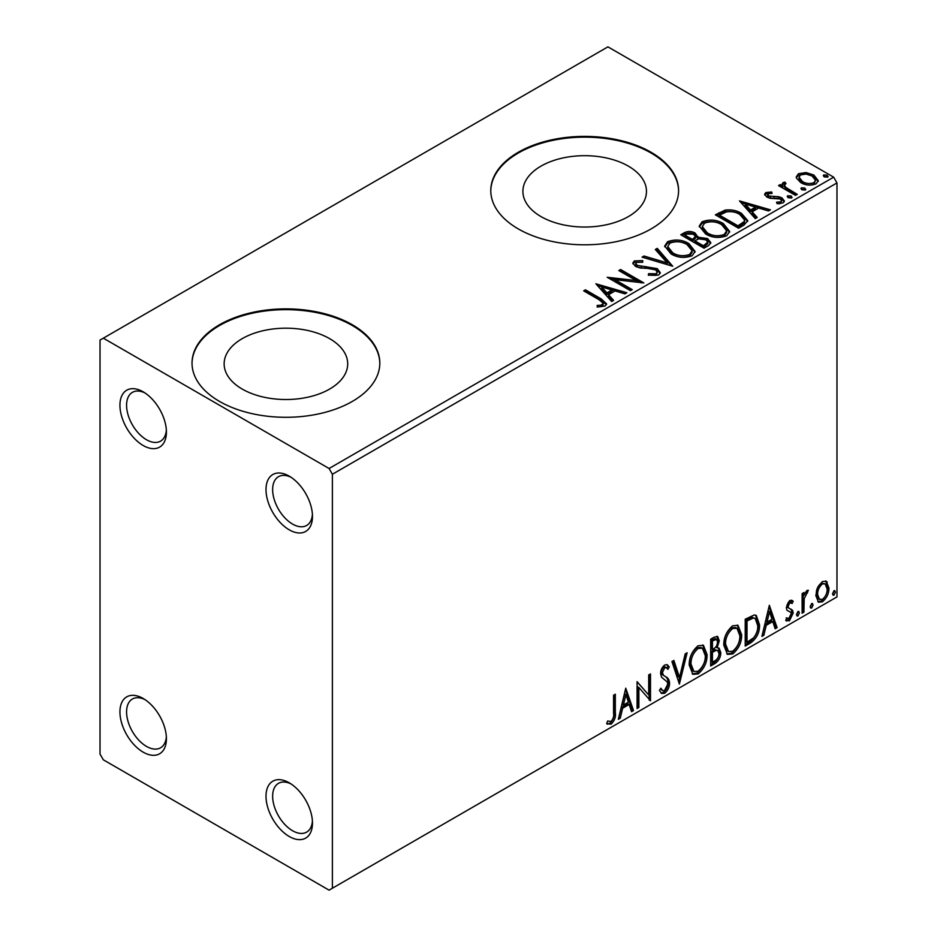 <?xml version="1.0" encoding="UTF-8"?>
<svg xmlns="http://www.w3.org/2000/svg" width="937" height="937" viewBox="0 0 937 937"><rect width="100%" height="100%" fill="white"/><g stroke="black" fill="none" stroke-linecap="round" stroke-linejoin="round"><path stroke-width="1.41" d="M289.24 476.16L289.24 476.16A32.865 18.974 -120 0 0 266.003 489.582A32.865 18.974 -120 0 0 289.24 529.827A32.865 18.974 -120 0 0 312.478 516.416A32.865 18.974 -120 0 0 289.24 476.16M312.408 514.39A28.169 16.269 60 0 1 306.645 525.47A28.169 16.269 60 0 1 292.555 524.076A28.169 16.269 60 0 1 274.154 499.257A28.169 16.269 60 0 1 278.476 476.687A28.169 16.269 60 0 1 290.962 477.238M143.174 391.83L143.174 391.83A32.865 18.974 -120 0 0 119.936 405.252A32.865 18.974 -120 0 0 143.174 445.497A32.865 18.974 -120 0 0 166.411 432.086A32.865 18.974 -120 0 0 143.174 391.83M166.353 430.06A28.169 16.269 60 0 1 160.578 441.14A28.169 16.269 60 0 1 146.5 439.746A28.169 16.269 60 0 1 128.088 414.927A28.169 16.269 60 0 1 132.41 392.357A28.169 16.269 60 0 1 144.895 392.908M143.174 698.487L143.174 698.487A32.865 18.974 -120 0 0 119.936 711.909A32.865 18.974 -120 0 0 143.174 752.153A32.865 18.974 -120 0 0 166.411 738.743A32.865 18.974 -120 0 0 143.174 698.487M166.353 736.716A28.169 16.269 60 0 1 160.578 747.796A28.169 16.269 60 0 1 146.5 746.402A28.169 16.269 60 0 1 128.088 721.584A28.169 16.269 60 0 1 132.41 699.014A28.169 16.269 60 0 1 144.895 699.564M289.24 782.817L289.24 782.817A32.865 18.974 -120 0 0 266.003 796.239A32.865 18.974 -120 0 0 289.24 836.483A32.865 18.974 -120 0 0 312.478 823.073A32.865 18.974 -120 0 0 289.24 782.817M312.408 821.046A28.169 16.269 60 0 1 306.645 832.126A28.169 16.269 60 0 1 292.555 830.732A28.169 16.269 60 0 1 274.154 805.914A28.169 16.269 60 0 1 278.476 783.344A28.169 16.269 60 0 1 290.962 783.894M628.376 166.142A61.783 35.665 0 0 0 561.04 158.4A61.783 35.665 0 0 0 522.905 191.359A61.783 35.665 0 0 0 541 216.588A61.783 35.665 0 0 0 608.336 224.318A61.783 35.665 0 0 0 646.471 191.359A61.783 35.665 0 0 0 628.376 166.142M329.601 338.632A61.783 35.665 0 0 0 262.278 330.902A61.783 35.665 0 0 0 224.142 363.849A61.783 35.665 0 0 0 242.238 389.078A61.783 35.665 0 0 0 309.561 396.808A61.783 35.665 0 0 0 347.697 363.849A61.783 35.665 0 0 0 329.601 338.632M352.312 324.752A93.899 54.205 0 0 0 249.992 313.005A93.899 54.205 0 0 0 192.026 363.087A93.899 54.205 0 0 0 219.527 401.423A93.899 54.205 0 0 0 321.848 413.17A93.899 54.205 0 0 0 379.813 363.087A93.899 54.205 0 0 0 352.312 324.752M379.813 363.474A93.899 54.205 0 0 0 352.312 325.526A93.899 54.205 0 0 0 250.296 313.696A93.899 54.205 0 0 0 192.026 363.474M651.074 152.262A93.899 54.205 0 0 0 548.754 140.515A93.899 54.205 0 0 0 490.789 190.598A93.899 54.205 0 0 0 518.29 228.921A93.899 54.205 0 0 0 620.622 240.68A93.899 54.205 0 0 0 678.575 190.598A93.899 54.205 0 0 0 651.074 152.262M678.575 190.972A93.899 54.205 0 0 0 651.074 153.024A93.899 54.205 0 0 0 549.059 141.206A93.899 54.205 0 0 0 490.801 190.972M100.025 340.084L100.025 754.074L103.339 759.825L329.074 890.15L332.389 888.229L332.389 474.251L329.074 468.5L103.339 338.175L100.025 340.084M796.462 178.112L796.251 176.917L798.465 173.708L806.078 172.549L813.855 175.032L818.306 180.677L816.045 183.863C810.622 185.831 805.515 185.409 800.748 182.598L796.462 178.112M795.49 195.388L778.506 185.585L780.287 184.554L782.793 185.994L782.126 184.109L783.098 182.586L785.042 182.129L786.002 183.664L784.292 184.976L786.014 187.529L797.27 194.357L795.49 195.388M768.012 193.701L768.574 196.02L778.729 196.711L781.938 197.883L784.398 201.022L783.074 202.896L777.101 203.692L776.55 202.193L780.79 201.806L781.552 200.717L780.24 198.972L770.062 198.281L766.876 197.098L764.604 194.287L765.822 192.565L771.678 191.968L772.088 193.409L768.012 193.701L767.45 196.067M743.978 225.114L738.579 228.241L715.341 214.819L725.238 210.075C731.621 209.419 737.056 210.532 741.554 213.437L747.773 220.652L743.978 225.114M704.027 248.188L680.789 234.777L684.069 232.88C687.793 230.935 691.494 231.017 695.184 233.114L697.948 237.225L707.552 238.537L710.808 242.66L708.665 245.506L704.027 248.188M698.018 236.616L697.948 238.759L707.552 240.071L707.552 238.537M672.743 266.249L642.056 257.136L644 256.012L667.285 262.922L655.303 249.488L657.247 248.364L672.743 266.249M632.229 289.638L630.437 290.669L607.199 277.258L636.153 280.55L618.818 270.547L620.61 269.516L643.848 282.927L614.941 279.659L632.229 289.638M599.13 299.77L583.669 290.845L585.449 289.814L601.144 298.868L606.614 303.893L605.033 306.024L597.97 307.008L597.092 305.462L601.132 305.146L603.416 303.471L599.13 299.77M329.074 468.5L833.661 177.175L607.926 46.85L103.339 338.175M595.885 283.794L626.865 292.742L624.92 293.855L615.082 290.938L608.558 294.71L613.618 300.39L611.674 301.515L595.885 283.794M658.606 275.103L648.299 275.185L648.58 273.663L656.087 273.803L657.282 272.07L655.396 269.657L652.527 268.673L640.018 267.97L635.567 266.459L632.826 263.098L634.29 260.931L642.712 260.603L642.747 262.243L636.656 262.313L635.79 263.52L637.254 265.37L657.224 268.638L660.28 272.679L658.606 275.103M671.056 253.927L664.684 246.033L667.566 241.723C675.144 238.994 682.23 239.603 688.824 243.538L695.09 251.456L692.138 255.742C684.619 258.401 677.592 257.792 671.056 253.927M705.62 233.969L699.236 226.086L702.129 221.764C709.707 219.047 716.793 219.645 723.376 223.592L729.654 231.498L726.69 235.784C719.171 238.443 712.143 237.834 705.62 233.969M739.48 200.893L770.46 209.829L768.516 210.954L758.677 208.037L752.153 211.797L757.213 217.478L755.269 218.602L739.48 200.893M788.181 197.707L787.736 195.728L791.168 195.985L791.613 197.965L788.181 197.707M787.221 196.465L787.736 195.728L787.736 197.262L791.168 197.52L791.168 195.985M792.116 197.227L791.613 197.965M801.885 189.789L801.44 187.822L804.871 188.079L805.316 190.047L801.885 189.789M800.924 188.56L801.44 187.822L801.44 189.344L804.871 189.614L804.871 188.079M805.82 189.309L805.316 190.047M824.232 176.894L823.787 174.914L827.207 175.172L827.664 177.152L824.232 176.894M823.272 175.652L823.787 174.914L823.787 176.449L827.207 176.706L827.207 175.172M828.167 176.414L827.664 177.152M817.568 587.581L822.381 581.549L826.258 581.221L828.94 587.979C828.987 593.508 826.797 598.134 822.381 601.847L818.493 602.222L815.822 595.545L817.568 587.581M802.119 613.208L802.119 593.601L803.911 592.559L803.911 595.452L807.026 590.427L808.385 590.31L804.192 598.696L803.911 612.177L802.119 613.208M792.14 603.487L789.844 602.749L788.122 606.38L788.556 607.914L792.597 610.35L793.182 613.044L789.411 620.88L785.733 620.353L786.764 617.94L789.212 618.596L791.402 614.18L790.98 612.552L786.904 610.198L786.33 607.516L789.739 600.406L793.182 601.203L792.14 603.487L789.996 601.999M788.556 607.914L787.221 607.153L788.556 607.914M786.518 621.079L785.733 620.353M786.764 617.94L787.548 618.643L786.225 617.87M790.98 612.552L789.165 611.381M750.619 642.934L745.22 646.062L745.22 619.228L754.273 614.965L756.276 615.445L759.52 624.721C759.79 632.311 756.827 638.39 750.619 642.934L749.295 642.173L745.22 644.527M710.668 666.008L710.668 639.175L713.947 637.277L717.695 636.528L719.3 640.838L717.121 647.807L719.089 648.146L720.787 652.539C720.764 656.989 718.937 660.585 715.306 663.326L710.668 666.008M679.384 684.069L671.934 661.534L673.879 660.409L679.536 677.51L685.181 653.885L687.126 652.761L679.384 684.069M638.87 707.458L637.078 708.489L637.078 681.656L648.697 694.961L648.697 674.956L650.489 673.926L650.489 700.747L638.87 687.5L638.87 707.458L637.078 706.955M613.548 713.104L613.548 695.254L615.328 694.212L615.328 712.331C616.042 716.793 614.625 720.74 611.076 724.196L606.696 723.633L607.598 721.045L611.065 721.455C613.255 718.855 614.086 716.067 613.548 713.104M607.574 724.242L606.696 723.633M332.389 888.229L836.975 596.916L836.975 182.926L332.389 474.251M625.752 688.191L633.506 710.562L631.561 711.675L629.172 704.46L622.648 708.231L620.259 718.211L618.315 719.323L625.752 688.191M664.649 693.263L661.627 693.485L659.425 690.417L660.878 688.215L662.682 690.651L664.509 690.592L667.765 684.162L667.179 681.867L661.534 677.205L660.608 673.644C660.585 670.189 661.967 667.296 664.766 664.989L667.402 664.825L669.252 666.933L667.858 669.393L666.359 667.636L664.743 667.753L662.4 672.497L663.478 675.343L665.692 676.737C668.011 677.72 669.299 679.864 669.557 683.167C669.522 687.219 667.882 690.581 664.649 693.263L663.314 692.502L661.007 692.993M689.21 665.094C689.082 657.516 692.021 651.074 698.042 645.78L703.429 645.3L707.084 654.647C707.201 662.248 704.237 668.667 698.182 673.902L692.888 674.335L689.21 665.094M723.774 645.148C723.645 637.57 726.585 631.128 732.593 625.822L737.981 625.354L741.647 634.689C741.764 642.29 738.789 648.709 732.734 653.956L727.452 654.377L723.774 645.148M769.347 605.29L777.101 627.649L775.157 628.774L772.767 621.559L766.243 625.319L763.854 635.298L761.91 636.422L769.347 605.29M797.949 611.486L799.448 612.857L797.949 615.96L796.462 614.578L797.949 611.486L798.851 611.404M798.043 611.439L796.626 615.187L797.949 615.96L797.071 616.031M811.653 603.569L813.152 604.951L811.653 608.043L810.165 606.672L811.653 603.569L812.555 603.498M811.758 603.522L810.329 607.281L811.653 608.043L810.774 608.113M834 590.673L835.488 592.043L834 595.147L832.513 593.765L834 590.673L834.902 590.591M834.094 590.626L832.677 594.374L834 595.147L833.11 595.218M833.661 177.175L836.975 182.926M614.004 694.985L614.004 711.57C614.719 716.032 613.302 719.979 609.753 723.423L611.076 724.196M609.753 723.423L606.871 723.762M625.459 689.456L632.17 709.789L633.506 710.562M632.17 709.789L631.128 710.398M622.648 708.231L621.313 707.458L627.837 703.687L629.172 704.46M621.313 707.458L618.924 717.437L620.259 718.211M625.904 694.586L624.569 693.813L622.074 704.273L623.41 705.034L628.411 702.153L625.904 694.586L623.41 705.034M637.078 681.82L648.697 694.961M649.154 674.687L649.154 699.88M649.329 700.091L650.489 700.747M637.535 706.697L637.535 686.727L638.87 687.5M660.386 688.964L662.682 690.651M666.699 664.556L669.252 666.933M667.929 666.172L666.851 668.058M666.359 667.636L665.024 666.863L663.419 666.98L664.743 667.753M663.419 666.98L661.077 671.735L662.4 672.497M661.077 671.735L662.154 674.581L663.478 675.343M662.154 674.581L665.692 676.737M664.356 675.975C666.675 676.959 667.964 679.102 668.222 682.405L669.557 683.167M668.222 682.405C668.186 686.446 666.558 689.808 663.314 692.502M672.977 660.936L678.201 676.737L679.536 677.51M685.38 653.78L678.657 681.867M702.75 644.984L705.76 653.874L707.084 654.647M705.76 653.874C705.877 661.475 702.902 667.894 696.847 673.141L698.182 673.902M696.847 673.141L692.256 673.89M702.399 648.228L701.063 647.455L696.788 647.713C691.939 652 689.562 657.2 689.679 663.291L692.619 670.728L693.942 671.501L698.124 671.185C703.019 666.968 705.42 661.791 705.303 655.677L702.399 648.228L698.124 648.486C693.263 652.773 690.897 657.961 691.002 664.052L693.942 671.501M696.788 647.713L698.124 648.486M689.679 663.291L691.002 664.052M716.957 636.27L717.976 640.065L719.3 640.838M717.976 640.065L716.981 644.89M715.809 647.045L717.121 647.807M718.351 647.877L719.464 651.777L720.787 652.539M719.464 651.777C719.44 656.216 717.613 659.812 713.982 662.564L715.306 663.326M713.982 662.564L710.668 664.474M717.789 650.583L714.872 649.634L711.124 651.484L711.124 661.463L712.448 662.225L714.498 661.042C717.332 659.449 718.843 656.966 719.007 653.581L717.789 650.583L716.196 650.407L712.448 652.246L712.448 662.225M716.618 639.374L715.282 638.601L711.124 640.135L711.124 648.732L712.448 649.493L713.362 648.966C716.044 647.444 717.426 645.101 717.519 641.915L716.618 639.374L712.448 640.896L712.448 649.493M712.975 639.057L714.299 639.83M711.124 640.135L712.448 640.896M711.124 651.484L712.448 652.246M714.872 649.634L716.196 650.407M737.314 625.038L740.324 633.927L741.647 634.689M740.324 633.927C740.429 641.529 737.466 647.947 731.41 653.183L732.734 653.956M731.41 653.183L726.807 653.932M736.951 628.27L735.627 627.509L731.352 627.767C726.491 632.053 724.125 637.242 724.231 643.332L727.171 650.782L728.506 651.543L732.675 651.238C737.583 647.022 739.972 641.845 739.855 635.719L736.951 628.27L732.675 628.528C727.826 632.815 725.449 638.003 725.554 644.106L728.506 651.543M731.352 627.767L732.675 628.528M724.231 643.332L725.554 644.106M755.597 615.14L758.197 623.96L759.52 624.721M758.197 623.96C758.455 631.55 755.491 637.617 749.295 642.173M755.187 618.42L752.001 617.284L745.676 620.177L745.676 641.505L747.012 642.278L753.711 637.722C756.616 633.81 757.963 629.816 757.74 625.752L755.187 618.42L753.325 618.045L747.012 620.95L747.012 642.278M745.676 620.177L747.012 620.95M752.001 617.284L753.325 618.045M769.054 606.555L775.766 626.888L777.101 627.649M775.766 626.888L774.723 627.485M766.243 625.319L764.908 624.557L771.432 620.786L772.767 621.559M764.908 624.557L762.519 634.536L763.854 635.298M769.5 611.685L768.164 610.912L765.67 621.36L767.005 622.133L772.006 619.24L769.5 611.685L767.005 622.133M791.542 600.137L793.182 601.203M791.859 600.43L790.898 602.526M790.816 602.725L788.521 601.976L789.844 602.749M788.521 601.976L786.799 605.618L788.122 606.38M786.799 605.618L787.221 607.153M790.851 609.073L792.597 610.35M791.273 609.589L791.859 612.271L793.182 613.044M791.859 612.271L788.087 620.118L789.411 620.88M788.087 620.118L785.932 620.575M798.113 612.095L799.448 612.857M802.587 593.332L802.587 594.679L803.911 595.452M806.687 590.65L806.195 592.125L807.53 592.887M806.195 592.125L805.398 592.231L806.722 593.004M803.489 595.206L802.868 597.923L804.192 598.696M802.868 597.923L802.587 611.404L803.911 612.177M811.817 604.178L813.152 604.951M825.556 580.928L827.195 582.006M825.872 581.233L827.605 587.206L828.94 587.979M827.605 587.206C827.652 592.746 825.474 597.373 821.058 601.086L822.381 601.847M821.058 601.086L817.86 601.753M825.075 583.774L821.058 583.201C817.802 586.117 816.209 589.642 816.291 593.765L818.224 598.884L822.381 599.446C825.649 596.6 827.23 593.121 827.148 589.022L825.075 583.774L822.381 583.962C819.125 586.89 817.532 590.404 817.614 594.526L819.547 599.645M821.058 583.201L822.381 583.962M816.291 593.765L817.614 594.526M834.164 591.282L835.488 592.043M584.993 291.606L585.449 289.814M585.449 291.348L601.144 300.402L606.462 304.63M597.092 306.985L601.132 306.68L601.132 305.146M601.132 306.68L602.632 306.2L602.632 304.666M602.632 306.2L603.416 303.471M597.419 285.527L625.108 293.75M612.716 300.906L608.558 296.244L608.558 294.71M601.624 286.945L601.624 288.479L606.942 294.429L611.931 291.536L611.931 290.001L601.624 286.945L606.942 292.894L611.931 290.001M606.942 294.429L606.942 292.894M609.999 278.875L636.153 282.084L636.153 280.55M620.153 271.32L620.61 269.516M620.61 271.051L641.095 282.88M630.894 290.411L614.941 281.194L614.941 279.659M648.568 275.244L648.58 273.663M648.58 275.197L656.087 275.337L656.087 273.803M656.087 275.337L657.282 272.07M632.979 263.859L634.29 262.465L634.29 260.931M634.29 262.465L642.712 262.137L642.712 260.603M635.79 263.52L635.79 265.054L637.254 266.904L637.254 265.37M637.254 266.904L641.341 268.005L641.341 266.483M641.341 268.005L645.851 268.076L645.851 266.541M645.851 268.076L657.224 270.172L657.224 268.638M657.224 270.172L660.175 273.405M643.813 257.652L644 256.012M644 257.546L667.285 264.457L667.285 262.922M656.205 250.495L657.247 249.898L657.247 248.364M657.247 249.898L671.501 265.874M664.755 246.829L667.566 243.245L667.566 241.723M667.566 243.245C675.144 240.528 682.23 241.137 688.824 245.072L688.824 243.538M688.824 245.072L695.031 252.205M667.73 246.548L667.73 248.082L672.836 254.419C678.037 257.523 683.659 258.026 689.691 255.93L692.115 252.299L692.115 250.765L687.032 244.569C681.796 241.453 676.139 240.95 670.025 243.046L667.73 246.548L672.836 252.885C678.037 255.988 683.659 256.492 689.691 254.395L692.115 250.765M689.691 255.93L689.691 254.395M672.836 254.419L672.836 252.885M682.113 235.538L684.069 234.414C687.793 232.47 691.494 232.552 695.184 234.648L695.184 233.114M695.184 234.648L697.948 238.759M707.552 240.071L710.691 243.397M694.785 240.797L694.785 242.332L703.429 247.309L707.786 243.69L707.786 242.156L705.772 239.567L698.815 238.783L694.785 240.797L703.429 245.775L707.786 242.156M684.959 235.117L684.959 236.651L692.408 240.95L695.441 238.185L695.441 236.651L693.439 234.168L686.809 234.051L684.959 235.117L692.408 239.415L695.441 236.651M693.321 240.422L693.321 238.888M692.408 240.95L692.408 239.415M705.467 246.138L705.467 244.604M703.429 247.309L703.429 245.775M699.307 226.871L702.129 223.299L702.129 221.764M702.129 223.299C709.707 220.57 716.793 221.179 723.376 225.126L723.376 223.592M723.376 225.126L729.595 232.247M702.293 226.602L702.293 228.136L707.4 234.473C712.6 237.565 718.211 238.068 724.254 235.983L726.679 232.341L726.679 230.807L721.584 224.622C716.36 221.495 710.691 220.991 704.589 223.1L702.293 226.602L707.4 232.938C712.6 236.03 718.211 236.546 724.254 234.449L726.679 230.807M724.254 235.983L724.254 234.449M707.4 234.473L707.4 232.938M716.676 215.592L725.238 211.61L725.238 210.075M725.238 211.61C731.621 210.942 737.056 212.067 741.554 214.971L741.554 213.437M741.554 214.971L747.691 221.425M719.511 215.17L719.511 216.693L737.981 227.363L744.095 223.147L744.599 221.542L744.599 220.019L739.761 214.468C736.084 212.078 731.656 211.223 726.48 211.891L719.511 215.17L737.981 225.829L744.095 221.612L744.599 220.019M737.981 227.363L737.981 225.829M744.095 223.147L744.095 221.612M741.015 202.615L768.703 210.848M756.311 218.005L752.153 213.331L752.153 211.797M745.22 204.043L745.22 205.578L750.537 211.516L755.527 208.635L755.527 207.1L745.22 204.043L750.537 209.982L755.527 207.1M750.537 211.516L750.537 209.982M764.779 195.083L765.822 192.565M765.822 194.088L768.867 193.397M771.678 193.362L771.678 191.968M768.012 195.236L768.574 197.555L768.574 196.02M768.574 197.555L770.542 198.187L770.542 196.653M770.542 198.187L778.729 198.246L778.729 196.711M778.729 198.246L781.938 199.417L781.938 197.883M781.938 199.417L784.246 201.736M778.881 203.821L780.79 203.341L780.79 201.806M780.79 203.341L781.552 200.717M779.83 186.346L780.287 184.554M780.287 186.076L782.793 187.529L782.793 185.994M782.278 184.964L783.098 182.586M783.098 184.12L785.042 183.664L785.042 182.129M784.292 184.976L784.292 186.51L786.014 189.063L786.014 187.529M786.014 189.063L795.946 195.119M796.333 177.679L798.465 175.242L798.465 173.708M798.465 175.242L806.078 174.083L806.078 172.549M806.078 174.083L813.855 176.566L813.855 175.032M813.855 176.566L818.212 181.427M799.038 177.175L799.038 178.709L802.54 183.102C806.054 185.233 809.861 185.596 813.96 184.191L815.541 180.302L812.074 176.074C808.549 173.942 804.707 173.556 800.549 174.914L799.038 177.175L802.54 181.579C806.054 183.699 809.861 184.062 813.96 182.656L815.541 180.302M813.96 184.191L813.96 182.656M802.54 183.102L802.54 181.579M614.004 711.57L615.328 712.331M712.026 650.957L713.35 651.73M746.859 619.498L748.183 620.271M802.587 604.822L803.911 605.583M601.144 300.402L601.144 298.868M684.069 234.414L684.069 232.88M718.866 214.327L718.866 212.793M739.914 226.25L739.914 224.716M774.079 198.175L774.079 196.641M791.566 192.589L791.566 191.054"/></g></svg>
